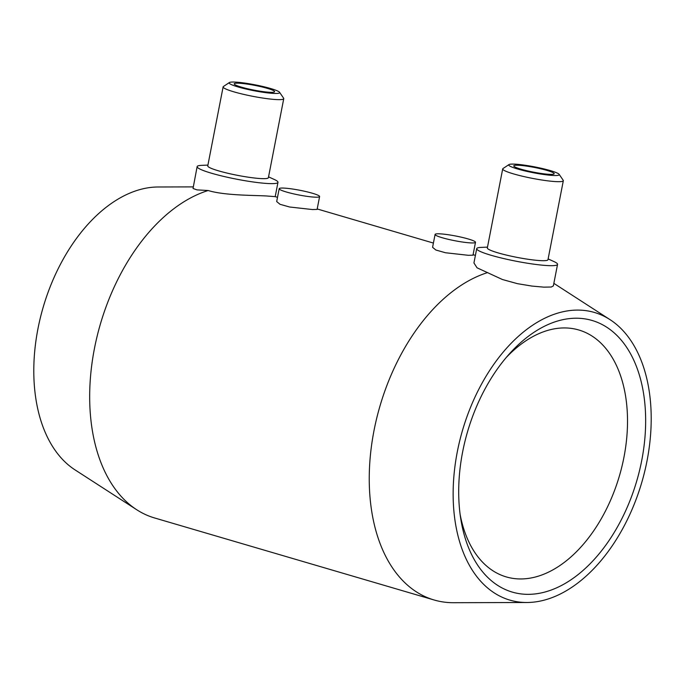 <?xml version="1.0" encoding="UTF-8"?>
<svg xmlns="http://www.w3.org/2000/svg" width="685" height="685" viewBox="0 0 685 685"><rect width="100%" height="100%" fill="white"/><g stroke="black" fill="none" stroke-linecap="round" stroke-linejoin="round"><path stroke-width="1.03" d="M506.147 357.604A128.677 80.111 -73.6 0 1 578.748 329.973A128.677 80.111 -73.6 0 1 621.877 466.725A128.677 80.111 -73.6 0 1 518.125 578.894A128.677 80.111 -73.6 0 1 506.283 576.916A128.677 80.111 -73.6 0 1 460.123 514.426M525.352 594.28A141.547 88.125 -73.6 0 1 460.757 518.828A141.547 88.125 -73.6 0 1 509.058 354.248A141.547 88.125 -73.6 0 1 645.244 408.423A141.547 88.125 -73.6 0 1 525.352 594.28M314.86 197.16A20.593 2.397 11 0 0 319.604 196.552A20.593 2.397 11 0 0 299.859 190.276A20.593 2.397 11 0 0 279.189 188.7A20.593 2.397 11 0 0 292.247 193.547A20.593 2.397 11 0 0 314.86 197.16M319.604 196.552L317.104 209.422L312.446 209.55L289.592 206.998L280.011 204.293L276.689 201.561L279.189 188.7M470.749 242.91A20.593 2.397 11 0 0 475.493 242.302A20.593 2.397 11 0 0 455.748 236.017A20.593 2.397 11 0 0 435.078 234.45A20.593 2.397 11 0 0 448.136 239.288A20.593 2.397 11 0 0 470.749 242.91M475.493 242.302L472.992 255.171L468.334 255.299L445.481 252.748L435.9 250.034L432.577 247.311L435.078 234.45M268.554 176.867L274.3 179.479A41.177 4.795 -169 0 1 277.982 182.338L275.199 196.638L266.071 195.944C252.517 195.234 224.363 195.473 208.146 190.516L197.006 189.891L193.033 188.461L197.134 166.626A41.177 4.795 -169 0 1 201.613 165.35L207.923 165.085M277.982 182.338A41.177 4.795 -169 0 1 268.477 183.554A41.177 4.795 -169 0 1 223.259 176.31A41.177 4.795 -169 0 1 197.134 166.626M269.873 92.295A20.593 2.397 -169 0 1 247.268 88.673A20.593 2.397 -169 0 1 234.201 83.827A20.593 2.397 -169 0 1 254.871 85.402A20.593 2.397 -169 0 1 274.625 91.687A20.593 2.397 -169 0 1 269.873 92.295M273.743 93.425A25.739 2.997 -169 0 1 244.108 88.57A25.739 2.997 -169 0 1 229.389 82.534A25.739 2.997 -169 0 1 254.983 84.812A25.739 2.997 -169 0 1 279.566 92.287A25.739 2.997 -169 0 1 273.743 93.425M279.566 92.287L283.624 98.212A30.885 3.596 -169 0 1 283.753 98.666A30.885 3.596 -169 0 1 276.629 99.582A30.885 3.596 -169 0 1 242.721 94.153A30.885 3.596 -169 0 1 223.122 86.884A30.885 3.596 -169 0 1 223.413 86.507L229.389 82.534M283.753 98.666L268.392 177.68A30.885 3.596 -169 0 1 261.268 178.597A30.885 3.596 -169 0 1 227.36 173.159A30.885 3.596 -169 0 1 207.76 165.898L223.122 86.884M526.919 602.5A149.912 93.331 -73.6 0 1 523.768 602.432A149.912 93.331 -73.6 0 1 463.334 427.62A149.912 93.331 -73.6 0 1 609.941 319.587A149.912 93.331 -73.6 0 1 641.734 482.557A149.912 93.331 -73.6 0 1 526.919 602.5L453.444 602.706A171.147 106.552 -73.6 0 1 449.848 602.62A171.147 106.552 -73.6 0 1 434.093 599.983L154.527 517.946A171.147 106.552 -73.6 0 1 136.769 509.768L75.059 469.901A149.912 93.331 -73.6 0 1 43.266 306.931A149.912 93.331 -73.6 0 1 158.081 186.988L193.196 186.894M136.769 509.768A171.147 106.552 -73.6 0 1 95.994 341.096A171.147 106.552 -73.6 0 1 208.146 190.516M487.489 247.122L481.187 247.396A41.177 4.795 11 0 0 476.709 248.664A41.177 4.795 11 0 0 516.207 261.233A41.177 4.795 11 0 0 557.547 264.376A41.177 4.795 11 0 0 553.865 261.524L548.12 258.913M557.547 264.376L553.36 285.902L551.297 287.015L543.856 287.143L532.005 286.082L517.475 283.676L502.439 279.523L477.043 267.801L473.934 262.963L476.709 248.664M508.964 164.58L502.978 168.553A30.885 3.596 11 0 0 502.696 168.93L487.335 247.944A30.885 3.596 11 0 0 516.961 257.363A30.885 3.596 11 0 0 547.966 259.726L563.327 180.712A30.885 3.596 11 0 0 563.198 180.258L559.14 174.332A25.739 2.997 11 0 0 541.51 168.33A25.739 2.997 11 0 0 514.658 164.135A25.739 2.997 11 0 0 508.964 164.58A25.739 2.997 11 0 0 533.409 172.748A25.739 2.997 11 0 0 559.14 174.332M502.696 168.93A30.885 3.596 11 0 0 532.322 178.348A30.885 3.596 11 0 0 563.327 180.712M518.519 165.265A20.593 2.397 11 0 0 513.776 165.873A20.593 2.397 11 0 0 533.529 172.158A20.593 2.397 11 0 0 554.191 173.733A20.593 2.397 11 0 0 541.133 168.887A20.593 2.397 11 0 0 518.519 165.265M434.093 599.983A171.147 106.552 -73.6 0 1 372.614 438.357A171.147 106.552 -73.6 0 1 487.711 272.553M475.399 255.385L473.087 254.709M433.399 243.064L317.198 208.959M277.511 197.314L275.19 196.629M609.941 319.587L553.857 283.359"/></g></svg>
